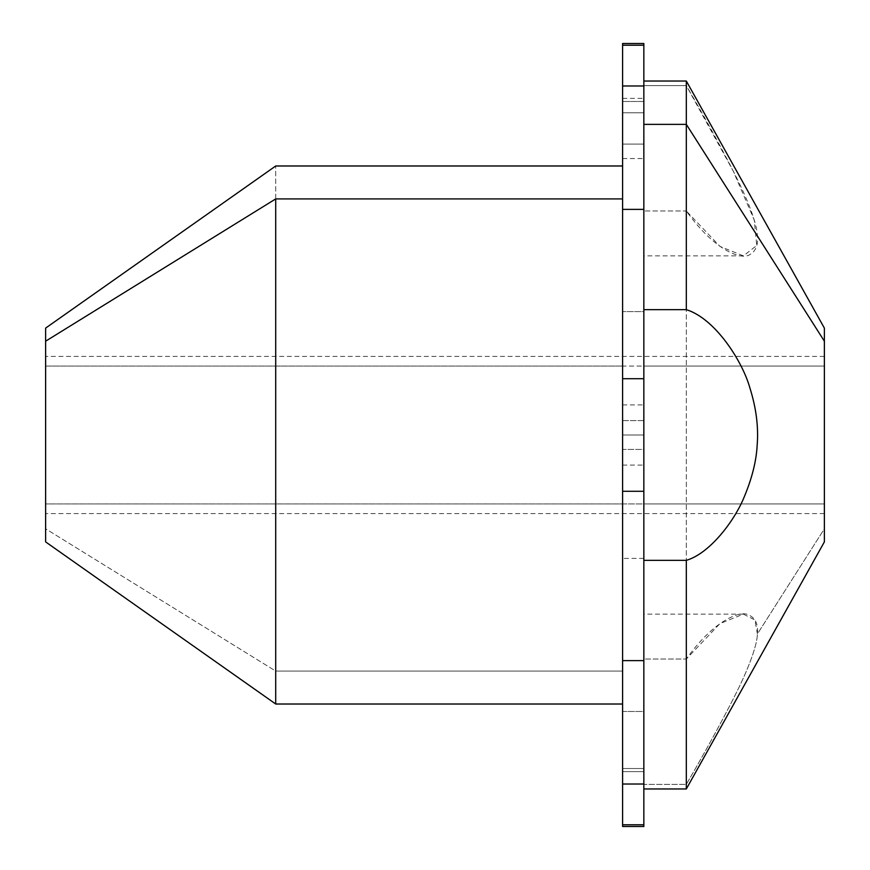 <?xml version="1.0" encoding="UTF-8"?>
<svg xmlns="http://www.w3.org/2000/svg" width="870" height="870" viewBox="0 0 870 870"><rect width="100%" height="100%" fill="white"/><g stroke="black" fill="none" stroke-linecap="round" stroke-linejoin="round"><path stroke-width="0.65" stroke-dasharray="4.35 3.26" d="M622.605 144.105L643.843 144.105L643.843 98.364L643.843 112.795L622.605 112.795L622.605 158.536L622.605 112.795L643.843 112.795L643.843 158.536L643.843 144.105L622.605 144.105L622.605 112.795L622.605 144.105M643.843 45.207L643.843 85.978M643.843 81.03L643.843 85.641L686.321 85.641L686.321 81.03L686.321 85.641C710.029 126.28 734.976 172.608 744.383 194.336C752.061 211.736 756.313 224.71 757.15 233.247C758.651 243.904 756.247 250.995 749.929 254.518C742.947 260.239 715.934 252.55 686.321 210.986L719.947 246.384L743.404 255.878L756.769 245.46L754.225 219.99L733.138 170.879L686.321 85.641L643.843 85.641L643.843 255.878L643.843 210.986L686.321 210.986L686.321 659.014C713.944 620.016 740.511 610.294 748.32 614.84C755.301 617.656 758.336 624.04 757.422 633.958L824.368 528.808L824.368 328.099M643.843 826.5L643.843 311.59L622.605 311.59L643.843 311.59L643.843 101.485L622.605 101.485L622.605 826.5M622.605 43.5L622.605 101.485L643.843 101.485L643.843 43.5M824.368 341.192L824.368 528.808L757.422 633.958L754.888 619.984L743.404 614.122L719.936 623.616L686.321 659.014L643.843 659.014L643.843 614.122L643.843 784.359L686.321 784.359C711.486 741.218 737.151 693.292 745.981 672.021C753.279 654.936 757.096 642.245 757.422 633.958C757.096 642.245 753.279 654.936 745.981 672.021C737.151 693.292 711.486 741.218 686.321 784.359L643.843 784.359L643.843 788.97M643.843 784.022L643.843 558.409L643.843 768.514L622.605 768.514L643.843 768.514L643.843 824.793M643.843 558.409L622.605 558.409L643.843 558.409L643.843 659.014L686.321 659.014L686.321 210.986L643.843 210.986L643.843 558.409M622.605 771.625L643.843 771.636L643.843 711.464L622.605 711.464L622.605 771.636L622.605 711.464L643.843 711.464L643.843 771.625L622.605 771.625L622.605 711.464L622.605 771.625L643.843 771.636L643.843 711.464L643.843 771.625M622.605 420.58L643.843 420.58L643.843 404.909L643.843 449.42L622.605 449.42L622.605 404.909L622.605 465.091L622.605 449.42L643.843 449.42L643.843 465.091L643.843 420.58L622.605 420.58L622.605 449.42L622.605 420.58M622.605 198.915L622.605 704.015L622.605 671.085L275.714 671.085L275.714 704.015L275.714 671.085L622.605 671.085L622.605 165.985L622.605 703.667L622.605 198.915M45.631 328.099L45.631 528.808L275.714 671.085L275.714 165.985L275.714 671.085L45.631 528.808L45.631 541.901M45.631 528.808L45.631 341.192M45.631 503.958L45.631 366.042L45.631 503.958L622.605 503.958L622.605 513.583L622.605 366.042L45.631 366.042L45.631 513.583L45.631 356.417L45.631 366.042L622.605 366.042L622.605 356.417L622.605 503.958L45.631 503.958M622.605 503.958L643.843 503.958L643.843 513.583L643.843 435L622.605 435L622.605 513.583L622.605 435L643.843 435L643.843 366.042L622.605 366.042L622.605 435L622.605 356.417L622.605 366.042L643.843 366.042L643.843 356.417L643.843 503.958L622.605 503.958M643.843 435L643.843 513.583L643.843 503.958L824.368 503.958L824.368 513.583L824.368 366.042L643.843 366.042L643.843 435L643.843 356.417L643.843 366.042L824.368 366.042L824.368 356.417L824.368 503.958L643.843 503.958L643.843 435M643.843 560.345L643.843 309.655L643.843 560.345M643.843 449.42L643.843 420.58L643.843 449.42M686.321 788.97L686.321 784.359L686.321 788.97M824.368 366.042L824.368 503.958L824.368 366.042M824.368 541.901L824.368 528.808M622.605 824.793L622.605 45.207M622.605 98.364L643.843 98.364M622.605 158.536L643.843 158.536M743.404 255.878L643.843 255.878M743.404 614.122L643.843 614.122M622.605 711.464L643.843 711.464M622.605 404.909L643.843 404.909M622.605 465.091L643.843 465.091M824.368 513.583L45.631 513.583M824.368 356.417L45.631 356.417"/><path stroke-width="1.3" d="M824.368 528.808L824.368 341.192L824.368 541.901L686.321 788.97L686.321 560.345L686.321 788.97L643.843 788.97L643.843 784.022L643.843 824.793L622.605 824.793L622.605 784.022L643.843 784.022L643.843 560.345L686.321 560.345C710.029 553.429 734.976 520.195 744.383 496.52C752.061 478.13 756.313 461.089 757.15 445.386C758.651 427.213 756.247 408.117 749.929 388.074C742.947 362.572 715.934 318.866 686.321 309.655L686.321 124.366L643.843 124.366L686.321 124.366L686.321 81.03L824.368 328.099L824.368 341.192L686.321 124.366L686.321 309.655L643.843 309.655L643.843 209.387L643.843 309.655L686.321 309.655C715.934 318.866 742.947 362.572 749.929 388.074C756.247 408.117 758.651 427.213 757.15 445.386C756.313 461.089 752.061 478.13 744.383 496.52C734.976 520.195 710.029 553.429 686.321 560.345L643.843 560.345L643.843 784.022L622.605 784.022L622.605 660.613L643.843 660.613L643.843 491.289L643.843 660.613L622.605 660.613L622.605 491.289L643.843 491.289L643.843 378.711L643.843 491.289L622.605 491.289L622.605 378.711L643.843 378.711L643.843 209.387L643.843 378.711L622.605 378.711L622.605 209.387L643.843 209.387L643.843 85.978L643.843 209.387L622.605 209.387L622.605 85.978L643.843 85.978L643.843 45.207L622.605 45.207L622.605 43.5L643.843 43.5L643.843 85.978L622.605 85.978L622.605 45.207L643.843 45.207M643.843 824.793L643.843 826.5L622.605 826.5L622.605 824.793L643.843 824.793L643.843 784.022M622.605 165.985L275.714 165.985L45.631 328.099L45.631 341.192L275.714 198.915L45.631 341.192L45.631 541.901L275.714 704.015L275.714 198.915L622.605 198.915L275.714 198.915L275.714 704.015L622.605 704.015M45.631 341.192L45.631 528.808M643.843 85.978L643.843 81.03L686.321 81.03L686.321 124.366L824.368 341.192M622.605 45.207L622.605 824.793"/></g></svg>
